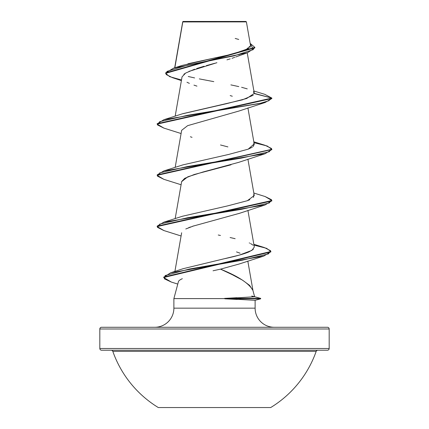 <?xml version="1.0" encoding="UTF-8"?>
<svg xmlns="http://www.w3.org/2000/svg" width="429" height="429" viewBox="0 0 429 429"><rect width="100%" height="100%" fill="white"/><g stroke="black" fill="none" stroke-linecap="round" stroke-linejoin="round"><path stroke-width="0.64" d="M158.306 407.55L270.694 407.55A107.802 107.802 0 0 0 316.184 351.356L112.816 351.356A107.802 107.802 0 0 0 158.306 407.55A107.802 107.802 0 0 1 112.816 351.356A1.721 1.721 0 0 0 111.197 350.209A1.721 1.721 0 0 1 112.816 351.356L316.184 351.356A1.721 1.721 0 0 1 317.803 350.209A1.721 1.721 0 0 0 316.184 351.356A107.802 107.802 0 0 1 270.694 407.55L158.306 407.55M101.539 327.273L327.461 327.273A1.721 1.721 0 0 1 329.182 328.989L329.182 348.487A1.721 1.721 0 0 1 327.461 350.209L101.539 350.209L327.461 350.209A1.721 1.721 0 0 0 329.182 348.487L99.818 348.487A1.721 1.721 0 0 0 101.539 350.209A1.721 1.721 0 0 1 99.818 348.487L329.182 348.487L329.182 328.989A1.721 1.721 0 0 0 327.461 327.273L101.539 327.273A1.721 1.721 0 0 0 99.818 328.989L329.182 328.989L99.818 328.989L99.818 348.487L99.818 328.989A1.721 1.721 0 0 1 101.539 327.273L154.772 327.273A19.112 19.112 0 0 0 173.884 308.156A19.112 19.112 0 0 1 154.772 327.273M209.325 21.917L182.797 21.943L174.844 67.766L182.797 21.943L246.396 21.884L245.962 21.45L183.038 21.45L182.797 21.943L183.038 21.45L245.962 21.45L246.396 21.884L240.39 21.868M274.228 327.273A19.112 19.112 0 0 1 255.116 308.156L255.116 300.305L255.116 308.156A19.112 19.112 0 0 0 274.228 327.273M182.336 278.689C179.848 279.826 178.539 280.839 178.41 281.719L173.884 298.6L224.903 298.6L254.617 296.745L252.912 290.379L249.56 285.328L242.455 280.121L232.362 274.732L220.517 269.144L213.041 270.785M270.849 251.705L263.803 256.065L239.173 264.007L220.517 269.144C238.149 276.222 248.949 283.301 252.912 290.379L254.617 296.745L251.721 296.058M255.099 300.305L260.682 298.809L255.041 300.311L224.903 298.6L173.884 298.6L173.884 308.156L255.116 308.156L173.884 308.156L173.884 298.6M239.747 55.384L238.497 55.92M237.162 56.456L235.693 57.009M234.743 57.347L231.982 58.29L234.743 57.347M230.207 58.859L226.952 59.856M188.91 71.412L216.913 62.698M214.639 63.32L206.397 65.599M204.113 66.254L196.734 68.501M194.573 69.225L185.671 73.048L182.041 76.871L175.171 116.189M238.819 111.073L187.639 125.659L181.655 130.314L175.171 167.417M231.017 164.795L194.262 174.496L184.684 178.351L181.655 181.542L175.171 218.645M239.125 213.411L192.294 226.356M190.567 226.962L188.631 227.697M193.913 225.831L185.768 228.979M183.086 268.715L239.393 255.089L251.946 250.359L254.311 247.018L247.908 210.376M182.556 216.227L227.67 205.877L247.367 200.702L254.263 195.527L247.908 159.148M248.219 149.163L252.306 147.185M253.03 146.659L254.263 144.305L247.908 107.926M182.304 113.857L226.791 103.614L246.691 98.493L254.29 93.372L253.367 91.752M187.972 63.749L229.665 54.735L245.367 50.231L250.563 45.726L246.396 21.884M182.775 21.82L188.267 21.831M184.813 73.584L183.848 74.297M186.969 82.245L189.361 83.36M193.956 85.124L196.943 86.127M230.18 95.576L232.303 96.241M181.392 80.598L172.404 77.633L166.136 74.517L166.994 71.402L187.468 65.176L247.554 52.713L254.858 47.823L165.621 73.343L169.702 76.662L181.499 79.982M163.883 128.099L157.159 124.11L271.841 98.504L271.841 98.075L264.763 94.326M165.621 72.914L254.858 47.399L250.155 43.393L253.383 49.582L234.331 55.77L173.616 68.147L165.621 72.914L165.621 73.343M182.657 22.351L182.743 21.745M173.616 68.147L182.105 65.444L216.066 57.647M219.739 56.891L229.172 54.848M233.285 53.877L248.815 48.466M249.866 47.576L250.568 45.758M238.733 39.452L235.189 38.444M253.904 91.012L264.79 94.332L271.841 98.075L254.279 93.576M247.243 88.883L241.602 87.285M238.787 86.599L230.877 84.888M213.808 81.639L199.313 78.893M194.632 77.933L188.245 76.491M240.09 253.201L236.513 251.909M181.639 181.639L187.789 176.818L202.992 172.002L238.626 162.371L265.16 153.7L187.629 166.511L159.685 172.914L157.422 176.115L163.851 179.317L181.092 184.76M227.906 146.9L220.506 144.975M192.042 137.344L190.374 136.754M157.18 123.901L163.857 119.707L259.679 103.48L268.715 100.777L271.841 98.075L271.841 98.504L265.16 102.477L187.623 115.283L159.679 121.691L157.422 124.893L163.857 128.094L181.092 133.537M163.878 179.322L157.159 175.338L271.82 149.517L265.16 153.7M271.82 200.74L265.143 204.933L187.623 217.734L159.685 224.136L157.416 227.338L163.84 230.539L181.092 235.988M263.803 256.065L189.291 269.053L165.17 275.547L164.334 278.791L171.284 282.041L177.778 284.078M254.29 93.372L271.841 98.075L157.159 123.686L157.159 124.11M253.984 142.685L267.192 145.994L271.841 149.303L157.159 174.909L163.84 170.935L241.371 158.129L269.315 151.727L271.578 148.525L265.149 145.324L253.829 141.806M265.117 196.536L271.841 200.525L157.159 226.137L163.84 222.163L241.377 209.352L269.321 202.949L271.578 199.748L265.143 196.546L253.829 193.029M253.984 245.136L266.591 248.311L270.871 251.491L163.706 277.08L163.706 277.509L270.871 251.92L270.871 251.491M260.044 298.203L260.693 298.375L260.607 298.815L260.693 298.375M171.31 282.051L163.706 277.509M163.867 230.545L157.159 226.566L271.841 200.954L271.841 200.525M253.255 95.233L242.406 99.839L182.883 113.664L163.857 119.707M253.684 143.173L254.161 143.94L248.171 149.179L228.764 154.419L182.888 164.886L163.84 170.935M253.775 194.509L253.539 197.41M249.834 199.716L246.97 200.847M218.243 235.012L220.447 235.462M230.1 237.527L235.146 238.69M249.238 242.921L249.699 243.125M250.552 243.543L253.142 245.216M253.373 249.254L248.949 251.898C244.38 253.861 236.476 256.081 225.23 258.564M255.041 300.311L260.607 298.815L260.607 298.386L254.322 296.643M163.722 277.295L170.565 272.823L242.272 260.199L268.474 253.882L270.624 250.729L264.398 247.571L253.829 244.257M236.974 297.715L224.582 298.386L260.607 298.386L224.582 298.386L224.903 298.815L260.607 298.815L224.903 298.815L237.323 299.431M101.539 350.209L327.461 350.209M182.711 21.831L174.673 67.82M247.233 52.826L254.268 93.109M181.655 232.765L174.898 271.439M247.812 261.068L252.987 290.664M236.947 56.537L247.554 52.713M254.858 47.823L254.858 47.399M238.621 213.599L265.143 204.933M238.626 111.143L265.16 102.477M271.841 149.303L271.841 149.732M157.159 174.909L157.159 175.338M157.159 226.137L157.159 226.566M182.899 216.109L163.84 222.163M183.28 268.651L170.565 272.823"/></g></svg>
